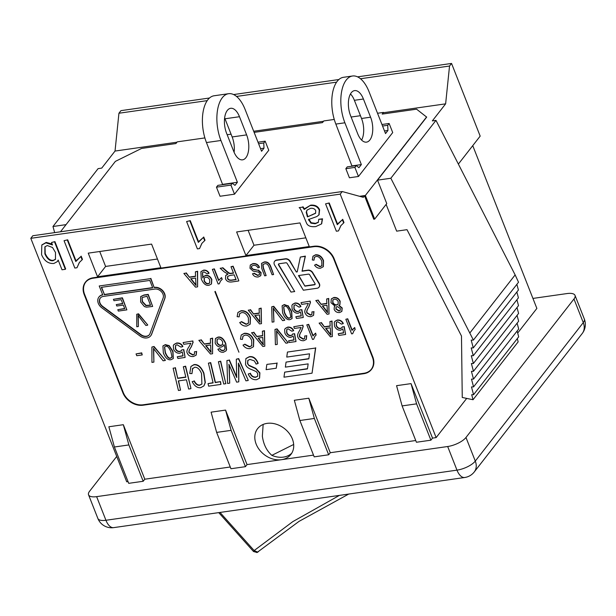 <?xml version="1.0" encoding="UTF-8"?>
<svg xmlns="http://www.w3.org/2000/svg" width="616" height="616" viewBox="0 0 616 616"><rect width="100%" height="100%" fill="white"/><g stroke="black" fill="none" stroke-linecap="round" stroke-linejoin="round"><path stroke-width="0.92" d="M339.424 495.387L292.839 521.606L254.146 550.558L220.012 512.443M253.492 551.52L257.049 552.49A3.157 2.764 -107 0 0 257.773 552.121L258.528 551.551L257.773 552.121L254.146 550.558L253.846 551.135M256.78 552.56A3.157 2.764 -107 0 0 257.041 552.49L299.014 521.39L348.71 494.063M293.67 444.467L271.849 455.347C266.636 450.743 263.471 444.352 262.354 436.174L263.147 424.432M291.799 453.122A21.059 16.486 37.9 0 1 271.849 455.347M256.164 444.113A21.059 16.486 37.9 0 1 257.657 428.574A21.059 16.486 37.9 0 1 284.4 428.528A21.059 16.486 37.9 0 1 290.875 454.477A21.059 16.486 37.9 0 1 281.42 459.698A21.059 16.486 37.9 0 1 256.164 444.113M377.531 113.259L383.506 112.405L382.197 114.091L416.578 109.178L426.68 117.109L377.523 180.149L386.756 203.588L374.667 219.096L365.365 195.472L359.559 196.304M426.611 116.932L365.365 195.472M374.667 219.096L373.766 219.219L364.533 195.78L360.021 196.427M383.506 112.405L382.436 114.06M254.139 132.378L322.476 122.615L323.793 120.936L334.257 119.442M60.468 231.785L115.377 161.377L141.526 148.456L175.906 143.551L177.223 141.865L204.882 137.915M363.425 99.014L370.586 117.186A16.848 8.37 -98.1 0 1 366.52 142.134A16.848 8.37 -98.1 0 1 357.688 133.718L350.535 115.546A16.848 8.37 -98.1 0 1 354.6 90.606A16.848 8.37 -98.1 0 1 363.425 99.014L354.377 100.308A16.848 8.37 81.9 0 0 350.458 93.955M361.607 140.071A16.848 8.37 81.9 0 0 361.538 118.48L354.377 100.308M356.294 165.589L347.247 166.882L345.838 168.692L349.418 177.778L358.466 176.484L354.885 167.398L356.294 165.589L358.935 167.675L361.353 164.572L344.891 122.784A31.593 15.693 -98.1 0 1 352.514 76.007A31.593 15.693 -98.1 0 1 369.069 91.784L385.531 133.572L387.949 130.469L387.726 125.287L389.135 123.477L392.715 132.563L358.466 176.484M352.514 76.007L343.466 77.3A31.593 15.693 81.9 0 0 335.843 124.078L352.044 166.197M389.135 123.477L381.959 124.501M345.838 168.692L354.885 167.398M352.306 165.866L361.353 164.572M384.5 130.962L387.949 130.469M382.559 126.026L387.726 125.287M234.103 152.306A16.848 8.37 81.9 0 0 232.155 136.952L225.002 118.78A16.848 8.37 81.9 0 0 224.632 117.895M226.58 133.249A16.848 8.37 -98.1 0 1 230.646 108.301A16.848 8.37 -98.1 0 1 239.478 116.717L246.631 134.889A16.848 8.37 -98.1 0 1 242.565 159.837A16.848 8.37 -98.1 0 1 233.741 151.421L226.58 133.249M216.455 187.164L220.035 196.25L234.511 194.186L230.931 185.1L232.34 183.291L217.864 185.362L216.455 187.164L230.931 185.1M232.34 183.291L234.981 185.377L237.399 182.274L220.936 140.487A31.593 15.693 -98.1 0 1 228.559 93.709L214.083 95.773A31.593 15.693 81.9 0 0 206.46 142.55L222.669 184.677M237.399 182.274L222.923 184.338M228.559 93.709A31.593 15.693 -98.1 0 1 245.114 109.479L261.577 151.274L263.995 148.171L260.553 148.664M263.995 148.171L263.771 142.989L258.605 143.728M263.771 142.989L265.18 141.179L258.004 142.204M265.18 141.179L268.761 150.266L234.511 194.186M351.12 117.032L360.445 115.7M227.165 134.735L231.062 134.18M364.533 195.78L363.325 197.336L342.242 191.545L340.225 194.132L436.136 437.599L432.517 438.122L411.041 383.614L416.585 403.85L402.109 405.913L396.565 385.678L411.041 383.614M472.749 145.645L536.867 308.423L517.679 333.033M466.705 398.398L436.136 437.599M383.475 112.72L445.63 103.842L432.332 120.898L435.974 120.374L390.844 178.247L473.396 340.086L471.194 340.132L473.281 347.894L471.202 347.932L473.288 355.694L471.286 355.732L473.373 363.494L471.379 363.532L473.465 371.286L471.425 371.332L473.512 379.086L471.479 379.133L473.565 386.887L471.479 386.933L473.565 394.687L471.694 394.725L473.034 399.73L462.254 397.466L461.484 336.02L407.007 229.676L396.658 231.154L386.124 204.404M342.242 191.545L32.817 235.736L30.8 238.323L126.704 481.789L128.028 481.604M176.946 142.211L115.03 151.059L101.732 168.106L98.098 168.63L52.968 226.503L54.67 232.617M66.043 224.632L52.968 226.503M323.523 121.283L253.692 131.254M390.844 178.247L377.523 180.149M445.63 103.842L449.534 66.028L451.551 63.44L480.18 136.121L458.366 164.087M209.486 98.006L120.952 110.649L118.934 113.236L115.03 151.059M451.551 63.44L357.557 76.861M338.862 79.533L233.603 94.564M118.934 113.236L207.207 100.631M236.521 96.442L336.59 82.151M360.476 78.74L449.534 66.028M247.039 464.603L245.43 466.674L231.115 430.338L225.564 410.094L247.039 464.603L313.505 455.116M432.517 438.122L430.9 440.186L416.585 403.85M123.331 424.701L108.855 426.765L114.399 447L128.713 483.337L143.189 481.273L128.875 444.937L123.331 424.701L144.799 479.21L230.269 466.997M308.809 398.213L294.332 400.277L299.877 420.512L314.191 456.856L328.667 454.785L314.353 418.449L308.809 398.213L330.276 452.722L415.738 440.517M430.9 440.186L416.424 442.25L402.109 405.913M114.399 447L128.875 444.937M299.877 420.512L314.353 418.449M307.446 216.909L306.206 212.258L306.999 210.164L310.587 208.3C313.259 208.077 314.984 208.932 315.762 210.849L315.546 213.313L307.446 216.909L315.692 213.097M307.168 209.956L306.522 211.85L307.769 216.501M307.307 215.269L306.984 215.685M310.341 205.567C314.838 205.174 317.825 206.737 319.288 210.264L318.849 214.999L316.74 216.593L308.493 219.527L310.911 223.154L315.146 223.754L318.287 222.415L318.772 219.265L322.214 219.234L321.483 223.939L315.754 226.588C310.903 227.073 307.846 225.98 306.591 223.285L303.449 215.746C301.501 210.641 300.061 207.939 299.137 207.63L302.61 207.138L304.227 209.471L310.664 205.159C315.161 204.766 318.149 206.329 319.612 209.848L319.003 214.791M308.816 219.111L311.226 222.738L310.911 223.154M311.226 222.738L315.469 223.339L318.434 222.191M322.214 219.234L322.538 218.819L318.772 219.265M322.538 218.819L321.637 223.724M302.61 207.138L299.137 207.63M302.933 206.722L304.55 209.055M304.912 208.547L310.664 205.159M328.906 203.38L337.298 224.694L342.373 219.712L343.651 222.954L340.817 225.695L338.5 230.908L336.351 231.216L325.571 203.858L329.229 202.964L337.599 224.216M338.223 223.369L342.373 219.712M342.696 219.296L343.974 222.538L343.651 222.954M340.987 225.495L338.5 230.908M329.229 202.964L325.571 203.858M189.936 221.067L198.337 242.381L203.411 237.399L204.681 240.64L201.855 243.382L199.538 248.595L197.382 248.895L186.609 221.537L190.259 220.651L198.629 241.895M199.253 241.056L203.411 237.399M203.727 236.983L205.005 240.225L204.681 240.64M202.017 243.174L199.538 248.595M190.259 220.651L186.609 221.537M67.383 240.217L75.783 261.53L80.858 256.549L82.128 259.79L79.302 262.539L76.985 267.744L74.829 268.052L64.056 240.694L67.706 239.809L76.076 261.053M76.7 260.214L80.858 256.549M81.173 256.14L82.452 259.382L82.128 259.79M79.464 262.331L76.985 267.744M67.706 239.809L64.056 240.694M45.03 246.662L45.207 253.469C47.509 258.535 50.235 260.807 53.399 260.283L55.617 259.151M55.509 252.514L55.463 259.367L53.076 260.691C49.919 261.223 47.186 258.943 44.883 253.877L44.868 246.862L47.255 245.53L52.529 247.501L55.509 252.514M54.601 242.05L65.334 269.3L62.008 269.777L58.173 260.052L57.342 261.608L53.846 263.479C48.341 263.825 44.244 260.884 41.565 254.662L41.811 245.06L45.884 242.827L52.491 244.96L51.521 242.488L54.924 241.634L65.658 268.884L65.334 269.3M58.251 260.237L57.496 261.392M41.973 244.86L46.208 242.419L52.114 243.998M54.924 241.634L51.521 242.488M340.225 194.132L30.8 238.323M231.115 430.338L216.64 432.401L211.088 412.166L225.564 410.094M151.582 244.098L160.884 267.721L97.551 276.769L88.242 253.145L151.582 244.098M236.629 231.955L299.961 222.915L309.263 246.531L245.93 255.578L236.629 231.955M85.508 282.082A16.848 13.19 37.9 0 1 85.609 281.951A16.848 13.19 37.9 0 1 93.17 277.778L313.929 246.246A16.848 13.19 37.9 0 1 334.134 258.72L372.78 356.833A16.848 13.19 37.9 0 1 371.594 369.261A16.848 13.19 37.9 0 1 371.494 369.392M99.73 251.505L105.606 266.435L157.457 259.028M97.551 276.769L105.606 266.435M248.109 230.315L253.992 245.245L305.836 237.838M245.93 255.578L253.992 245.245M214.345 268.869L212.366 269.385L214.345 268.869L218.811 280.195M218.826 280.234L221.529 277.577L218.626 280.496L214.145 269.13M219.127 279.772L218.626 280.496M221.529 277.577L222.214 279.31L221.329 277.839M220.605 280.904L219.265 283.807L220.497 281.027L222.006 279.564M212.366 269.385L218.118 283.976L219.265 283.807M234.195 274.844L236.09 279.649L231.508 280.303C229.36 280.503 228.02 279.864 227.481 278.386L227.635 276.422L230.076 275.429L234.195 274.844M227.743 276.299L227.681 278.132C228.22 279.61 229.56 280.249 231.708 280.049L235.997 279.433M230.992 266.72L233.118 266.189L238.839 280.727L232.91 266.451L230.992 266.72L233.541 273.181L230.222 273.581C229.56 273.766 228.043 272.796 225.672 270.678L222.561 267.929L220.166 268.268L224.232 271.864L228.012 274.135L225.749 275.483L225.502 278.671C226.511 281.343 228.752 282.421 232.217 281.897L238.638 280.981M225.849 275.352L227.72 274.043M222.561 267.929L220.166 268.268M222.769 267.667L225.88 270.416C228.251 272.534 229.768 273.504 230.423 273.327L230.222 273.581M230.423 273.327L233.449 272.965M261.754 268.468L264.649 275.814L266.15 275.598L263.263 268.26L262.901 264.587L264.741 263.748C266.666 263.317 268.153 264.541 269.207 267.413L272.103 274.751L273.604 274.536L270.709 267.19C269.354 263.379 267.121 261.731 264.002 262.247L261.523 263.455L261.754 268.468M261.631 263.332L264.202 261.993C267.321 261.477 269.562 263.124 270.917 266.928L273.604 274.536M263.009 264.464L263.463 268.006L266.15 275.598M113.413 299.314L122.407 297.805L126.858 309.871L122.199 298.067L113.413 299.314L113.968 300.716L121.19 299.684L122.776 303.696L116.255 304.627L116.809 306.021L123.323 305.089L124.748 308.701L117.787 309.694L118.341 311.088L126.858 309.871M124.663 308.485L117.787 309.694M122.684 303.48L116.255 304.627M142.196 297.505L147.001 296.265L150.55 305.282L145.977 305.682L142.25 301.801L142.088 297.628M142.142 297.605L142.45 301.54L146.177 305.421L150.466 305.066M140.779 296.527L143.967 294.995L148.21 294.386L152.66 306.452L148.009 294.648L143.759 295.257L140.671 296.658L140.633 302.002L144.39 306.56L146.446 307.161L152.66 306.452M151.882 347.039L154.062 346.5L165.381 360.237L153.861 346.754L151.882 347.039L151.936 362.385L153.892 362.1L153.492 348.502L163.101 360.791L165.18 360.491M153.692 348.248L153.892 362.1M171.956 356.926L170.416 358.25C168.784 358.912 167.036 357.064 165.165 352.714L164.518 347.008L165.704 346.354C167.321 345.684 169.069 347.532 170.94 351.89L171.956 356.926L171.625 357.603M164.626 346.885L165.373 352.452C167.236 356.81 168.984 358.651 170.617 357.988L171.725 357.465M163.34 352.976C165.373 358.019 167.922 360.268 170.971 359.721L173.196 358.597L172.773 351.628L169.007 345.915L165.126 344.891L162.917 346.015L163.34 352.976M163.024 345.892L165.327 344.629L169.208 345.653L172.973 351.366L173.288 358.466M183.098 342.581L192.87 340.956L183.098 342.581L183.776 344.298L190.868 343.281L189.166 346.477C186.994 349.588 186.371 351.805 187.279 353.137C188.373 355.609 190.406 356.741 193.378 356.525L196.096 355.186L196.427 351.651L194.525 351.728L194.41 354.254L192.846 355.047L189.127 352.914C188.458 351.828 189.104 349.896 191.076 347.116L192.947 342.488L192.662 341.21M192.87 340.956L192.947 342.488M193.147 342.226L191.276 346.862C189.304 349.634 188.658 351.567 189.328 352.66L193.047 354.785L194.502 354.115M196.427 351.651L194.525 351.728M196.627 351.397L196.196 355.055M210.58 344.952L210.972 352.337L205.659 345.653L210.58 344.952M206.029 345.599L211.173 352.082M210.372 338.685L212.605 338.138L212.566 353.723L212.405 338.392L210.372 338.685L210.518 343.312L204.45 344.175L201.039 340.017L198.852 340.332L210.495 354.023L212.566 353.723M201.039 340.017L198.852 340.332M201.24 339.762L204.45 344.175M204.651 343.921L210.51 343.081M222.676 341.903L222.499 344.667L221.036 345.46C219.25 345.63 217.887 344.683 216.947 342.611L217.055 339.547L218.357 338.831C220.212 338.754 221.652 339.778 222.676 341.903M217.163 339.424L217.148 342.357C218.087 344.429 219.45 345.376 221.236 345.199L222.599 344.536M217.871 349.203L219.781 348.548L221.059 349.988L219.581 348.802L217.871 349.203C219.173 351.482 221.021 352.498 223.415 352.236L225.91 350.943L226.403 350.05L225.541 343.705C223.439 338.869 220.836 336.76 217.733 337.375L215.407 338.615L215.153 342.989C216.562 345.907 218.611 347.278 221.29 347.085L223.469 345.899L224.047 344.644C225.071 347.424 225.14 349.233 224.247 350.065L222.946 350.758L220.859 350.25M221.059 349.988L223.154 350.496L224.455 349.811M224.116 344.829L223.57 345.769M215.508 338.484L217.941 337.121C221.036 336.505 223.639 338.615 225.749 343.443L226.603 349.796L226.01 350.812M271.695 306.837L273.75 306.314L284.746 320.097L273.55 306.575L271.695 306.837L272.103 322.13L273.935 321.868L273.242 308.316L282.598 320.636L284.546 320.358M273.442 308.054L273.935 321.868M289.774 311.827L290.852 316.855L289.42 318.164C287.888 318.811 286.194 316.963 284.338 312.605L283.637 306.86L284.707 306.267C286.224 305.613 287.918 307.469 289.774 311.827M283.745 306.737L284.538 312.343C286.394 316.701 288.088 318.557 289.62 317.902L290.613 317.433M282.613 312.851C284.661 317.895 287.11 320.158 289.974 319.635L291.999 318.603L291.499 311.58L287.818 305.859L284.13 304.805L282.12 305.836L282.613 312.851M282.22 305.713L284.33 304.543L287.818 305.859M288.026 305.598L291.699 311.319L292.092 318.464M301.008 302.649L310.202 301.108L301.008 302.649L301.686 304.366L308.354 303.418L306.822 306.583C304.843 309.663 304.304 311.873 305.19 313.205C306.283 315.677 308.223 316.824 311.018 316.632L313.49 315.407L313.775 311.804L311.981 311.865L311.889 314.43L310.472 315.153L306.93 313.005C306.267 311.904 306.837 309.987 308.647 307.238L310.295 302.633L310.002 301.37M310.202 301.108L310.295 302.633M310.495 302.379L308.847 306.976C307.038 309.725 306.468 311.65 307.13 312.743L310.672 314.899L311.989 314.291M313.775 311.804L311.981 311.865M313.975 311.55L313.582 315.276M326.981 305.236L327.504 312.605L322.337 305.898L326.981 305.236M322.699 305.852L327.704 312.351M326.634 298.991L328.744 298.46L329.044 313.998L328.536 298.721L326.634 298.991L326.873 303.603L321.167 304.42L317.856 300.246L315.808 300.539L327.096 314.275L329.044 313.998M317.856 300.246L315.808 300.539M318.064 299.984L321.167 304.42M321.367 304.158L326.865 303.372M241.31 334.965L244.367 333.287C248.772 333.01 251.898 335.25 253.754 339.994L253.515 346.654M244.159 333.541L241.203 335.089L240.44 339.208L242.427 339.439L242.92 336.244L244.952 335.173C247.801 334.85 250.05 336.636 251.705 340.525L251.744 345.753L249.441 346.923L244.606 344.406L243.012 345.114C244.891 347.747 247.239 348.902 250.05 348.579L253.415 346.785L253.553 340.255C251.698 335.504 248.571 333.271 244.159 333.541L244.367 333.287M244.606 344.406L243.012 345.114M244.806 344.151L249.649 346.662L251.844 345.615M243.02 336.12L242.427 339.439M262.724 337.445L263.248 344.814L258.081 338.107L262.724 337.445M258.443 338.053L263.455 344.552M262.377 331.2L264.487 330.669L264.788 346.207L264.287 330.923L262.377 331.2L262.616 335.812L256.911 336.621L253.607 332.447L251.551 332.74L262.84 346.485L264.788 346.207M253.607 332.447L251.551 332.74M253.807 332.193L256.911 336.621M257.118 336.367L262.608 335.581M288.088 328.813L291.784 331.185L293.478 330.784C292.13 328.251 290.144 327.111 287.51 327.35L285.17 328.567L284.63 329.622L284.9 333.202C286.286 336.12 288.311 337.491 290.991 337.306L293.201 336.028L294.025 340.032L288.573 340.81L289.243 342.511L296.019 341.549L294.394 333.895L292.739 333.895L292.315 334.85L290.814 335.666C288.942 335.851 287.541 334.888 286.609 332.779L286.725 329.552L288.088 328.813M286.833 329.429L286.81 332.525C287.749 334.627 289.15 335.589 291.014 335.412L292.408 334.719M294.394 333.895L292.739 333.895M294.594 333.633L296.019 341.549M293.978 339.809L288.573 340.81M285.277 328.444L287.718 327.096C290.344 326.85 292.338 327.989 293.678 330.522L293.478 330.784M308.662 324.355L306.799 324.855L308.662 324.355L313.12 335.674M313.552 335.073L315.638 333.102L312.943 335.982L308.462 324.617M315.638 333.102L316.116 335.089L315.438 333.356M314.984 336.197L313.613 339.293L314.876 336.328L316.116 335.089M306.799 324.855L312.543 339.447L313.613 339.293M330.284 327.797L330.807 335.166L325.641 328.459L330.284 327.797M326.003 328.405L331.008 334.904M329.937 321.552L332.047 321.021L332.347 336.559L331.847 321.275L329.937 321.552L330.176 326.164L324.47 326.973L321.159 322.799L319.111 323.1L330.399 336.837L332.347 336.559M321.159 322.799L319.111 323.1M321.367 322.545L324.47 326.973M324.678 326.719L330.168 325.933M347.724 318.78L345.853 319.273L347.724 318.78L352.183 330.091M352.614 329.498L354.7 327.52L351.998 330.407L347.524 319.042M354.7 327.52L355.178 329.506L354.493 327.781M354.038 330.623L352.675 333.718L353.938 330.746L355.178 329.506M345.853 319.273L351.605 333.864L352.675 333.718M191.014 366.397L193.994 364.603C197.929 364.079 201.224 366.905 203.881 373.073L205.32 382.498L203.958 385.801M192.808 368.214L192.308 368.992L194.579 367.29C197.235 366.928 199.561 369.023 201.548 373.558L201.902 384.045L199.653 385.285C197.559 385.585 195.68 384.199 194.04 381.119L192.184 381.65C194.464 386.04 197.297 388.049 200.685 387.68L203.858 385.932L205.12 382.752L203.68 373.327C201.024 367.159 197.728 364.341 193.794 364.857L190.914 366.52L189.743 373.512L191.961 373.619L192.7 368.337M194.04 381.119L192.184 381.65M194.24 380.865C195.888 383.937 197.759 385.323 199.861 385.023L202.002 383.914M192.508 368.738L191.961 373.619M218.403 361.731L220.705 361.176L225.826 383.706L220.505 361.43L218.403 361.731L223.724 384.007L225.826 383.706M255.771 363.34L256.048 364.079L257.988 363.525C255.963 358.504 252.991 356.317 249.072 356.964L245.884 358.612L245.515 364.21C246.107 366.597 248.279 368.445 252.013 369.746L256.264 371.617L257.734 373.558L257.58 376.338L255.648 377.285C253.184 377.431 251.428 376.314 250.373 373.943L250.196 373.45L248.248 373.958L248.417 374.436C250.119 378.193 252.822 379.957 256.533 379.71L259.49 378.216L259.706 373.103L255.617 368.614L248.895 365.596L247.54 363.71L247.778 360.468L249.919 359.39L254.239 360.837L255.771 363.34M247.878 360.345L247.74 363.448L248.895 365.596M249.103 365.342L255.817 368.36L259.906 372.842L259.59 378.085M250.196 373.45L248.248 373.958M250.396 373.196L250.373 373.943M250.573 373.681C251.628 376.06 253.384 377.177 255.848 377.031L257.673 376.207M245.984 358.489L249.272 356.71C253.191 356.056 256.164 358.243 258.189 363.263L257.988 363.525M284.669 372.156L283.976 377.185L312.05 373.18L315.523 348.04L287.449 352.052L286.756 357.08L309.532 353.823L308.839 358.851L286.063 362.1L285.362 367.128L308.146 363.879L307.453 368.907L284.669 372.156L307.484 368.668M308.87 358.62L286.063 362.1M315.523 348.04L287.449 352.052M315.723 347.778L312.05 373.18M308.462 274.135A1.055 0.824 37.9 0 1 309.64 274.744L314.999 283.576A1.055 0.824 37.9 0 1 314.545 284.785L304.928 286.155L298.49 275.56L308.462 274.135M298.822 275.514L304.928 286.155M305.128 285.901L314.745 284.523A1.055 0.824 -142.1 0 0 315.099 284.384M300.339 257.065L305.382 256.117L302.048 271.217L305.182 256.371L300.339 257.065L297.205 271.902L296.35 272.026L289.936 261.469A4.212 3.296 -142.1 0 0 285.231 259.043L276.492 260.291A4.212 3.296 -142.1 0 0 274.605 261.33A4.212 3.296 -142.1 0 0 274.651 265.134L291.006 292.076L294.694 291.545L278.563 264.972A1.055 0.824 37.9 0 1 279.025 263.764L285.916 262.778A1.055 0.824 37.9 0 1 287.095 263.386L303.38 290.213L317.071 288.257A4.212 3.296 -142.1 0 0 318.965 287.218A4.212 3.296 -142.1 0 0 318.919 283.414L312.481 272.819A4.212 3.296 -142.1 0 0 307.777 270.393L302.048 271.217M302.248 270.955L307.977 270.139A4.212 3.296 37.9 0 1 312.682 272.565L319.119 283.16A4.212 3.296 37.9 0 1 319.165 286.956A4.212 3.296 37.9 0 1 319.057 287.087M278.671 263.91A1.055 0.824 -142.1 0 0 278.763 264.718L294.694 291.545M274.705 261.207A4.212 3.296 37.9 0 1 274.805 261.076A4.212 3.296 37.9 0 1 276.692 260.029L285.431 258.782A4.212 3.296 37.9 0 1 290.136 261.207L296.35 272.026M296.55 271.772L297.259 271.671M85.678 282.213A16.64 13.028 -142.1 0 0 84.6 294.356L123.246 392.469A16.64 13.028 -142.1 0 0 143.197 404.781L363.956 373.257A16.64 13.028 -142.1 0 0 371.325 369.261M123.046 392.723L84.4 294.61A16.64 13.028 37.9 0 1 85.57 282.336A16.64 13.028 37.9 0 1 93.039 278.216L313.798 246.693A16.64 13.028 37.9 0 1 333.749 259.005L372.395 357.118A16.64 13.028 37.9 0 1 371.225 369.392A16.64 13.028 37.9 0 1 363.756 373.512L142.997 405.035A16.64 13.028 37.9 0 1 123.046 392.723L123.246 392.469M143.066 405.22L363.833 373.696A16.848 13.19 -142.1 0 0 371.394 369.523A16.848 13.19 -142.1 0 0 372.58 357.088L333.934 258.974A16.848 13.19 -142.1 0 0 313.729 246.508L92.97 278.032A16.848 13.19 -142.1 0 0 85.408 282.205A16.848 13.19 -142.1 0 0 84.215 294.633L122.869 392.754A16.848 13.19 -142.1 0 0 143.066 405.22M266.805 364.626L266.112 369.662L276.23 368.222L276.923 363.186L267.005 364.372L276.923 363.186M277.131 362.932L276.23 368.222M149.981 333.618A6.838 5.359 37.9 0 1 149.341 334.765A6.838 5.359 37.9 0 1 140.841 334.927L102.556 306.683A6.838 5.359 37.9 0 1 100.269 298.113A6.838 5.359 37.9 0 1 103.342 296.419L154.762 289.073A6.838 5.359 37.9 0 1 161.392 291.676A6.838 5.359 37.9 0 1 163.125 298.036L149.981 333.618M100.37 297.99A6.838 5.359 -142.1 0 0 102.756 306.429L141.041 334.665A6.838 5.359 -142.1 0 0 149.442 334.634M101.601 287.302L104.427 294.479L152.629 287.595M104.427 294.479L101.317 287.341L149.804 280.419L152.714 287.811L104.227 294.733M99.222 285.978L102.756 294.941A8.555 6.691 -142.1 0 0 98.922 297.058A8.555 6.691 -142.1 0 0 101.779 307.777L140.063 336.02A8.555 6.691 -142.1 0 0 150.689 335.82A8.555 6.691 -142.1 0 0 151.49 334.388L164.626 298.798A8.555 6.691 -142.1 0 0 162.47 290.852A8.555 6.691 -142.1 0 0 154.185 287.603L150.65 278.632L99.222 285.978L150.65 278.632M150.851 278.37L154.185 287.603M154.385 287.341A8.555 6.691 37.9 0 1 162.67 290.59A8.555 6.691 37.9 0 1 164.826 298.544L151.69 334.126A8.555 6.691 37.9 0 1 150.889 335.566A8.555 6.691 37.9 0 1 150.789 335.689M99.022 296.935A8.555 6.691 37.9 0 1 99.122 296.804A8.555 6.691 37.9 0 1 102.672 294.733M214.869 291.63L238.916 352.206L215.046 291.599M215.246 291.345L238.916 352.206M236.321 359.174L238.7 358.604L248.24 380.272L238.5 358.866L236.321 359.174L236.675 377.469L229.183 360.191L226.934 360.514L227.574 383.452L229.706 383.152L228.913 364.241L236.636 382.159L238.792 381.851L238.43 363.117L245.923 380.834L248.04 380.534M238.661 363.717L238.615 368.622M238.815 368.36L238.792 381.851M229.214 364.988L229.706 383.152M229.183 360.191L226.934 360.514M229.383 359.937L236.875 377.215M208.4 363.163L210.703 362.601L215.415 382.344L220.551 381.612L215.215 382.605L210.503 362.863L208.4 363.163L213.121 382.906L208.031 383.629L208.639 386.155L220.959 384.399L220.351 381.866M220.551 381.612L220.959 384.399M213.067 382.682L208.031 383.629M183.322 366.743L185.624 366.181L190.945 388.457L185.424 366.443L183.322 366.743L185.839 377.238L177.724 378.393L175.206 367.898L173.104 368.199L178.432 390.475L180.526 390.174L178.317 380.927L186.448 379.764L188.642 389.012L190.744 388.711M178.571 380.888L180.526 390.174M175.206 367.898L173.104 368.199M175.406 367.644L177.724 378.393M177.924 378.139L185.786 377.015M337.707 321.729L341.403 324.101L343.097 323.693C341.749 321.167 339.762 320.02 337.129 320.266L334.788 321.483L334.249 322.538L334.519 326.118C335.897 329.036 337.93 330.399 340.61 330.215L342.819 328.944L343.643 332.948L338.192 333.726L338.862 335.427L345.638 334.465L344.013 326.811L342.357 326.811L341.934 327.758L340.432 328.582C338.561 328.759 337.16 327.797 336.228 325.695L336.344 322.468L337.707 321.729M336.452 322.345L336.428 325.433C337.368 327.543 338.762 328.505 340.633 328.32L342.026 327.627M344.013 326.811L342.357 326.811M344.213 326.549L345.638 334.465M343.597 332.725L338.192 333.726M334.896 321.36L337.329 320.004C339.963 319.766 341.957 320.905 343.297 323.439L343.097 323.693M293.755 326.719L302.949 325.171L293.755 326.719L294.433 328.436L301.093 327.481L299.569 330.646C297.59 333.733 297.043 335.936 297.936 337.275C299.03 339.747 300.97 340.887 303.765 340.702L306.229 339.47L306.522 335.874L304.728 335.928L304.635 338.492L303.211 339.224L299.676 337.067C299.006 335.974 299.584 334.049 301.386 331.3L303.041 326.703L302.749 325.433M302.949 325.171L303.041 326.703M303.241 326.442L301.594 331.046C299.784 333.787 299.207 335.712 299.877 336.813L303.418 338.962L304.728 338.361M306.522 335.874L304.728 335.928M306.722 335.612L306.329 339.339M274.998 329.398L277.054 328.875L288.049 342.658L276.853 329.129L274.998 329.398L275.406 344.69L277.238 344.429L276.546 330.869L285.901 343.189L287.849 342.912M276.746 330.615L277.238 344.429M340.332 308.562L340.155 310.487L338.993 311.095L335.874 309.093L336.036 307.145L337.183 306.545L340.332 308.562M336.144 307.022L336.082 308.832L339.2 310.834L340.248 310.349M338.238 301.771L338.061 304.335L336.667 305.074C334.873 305.19 333.549 304.327 332.694 302.495L332.863 299.938L334.296 299.184C336.105 299.114 337.422 299.977 338.238 301.771M332.971 299.807L332.894 302.233C333.749 304.073 335.081 304.935 336.875 304.812L338.161 304.204M339.008 305.328L342.226 307.992L341.857 311.326M339.593 312.551L341.764 311.457L342.026 308.246L338.808 305.582L339.816 304.812L339.963 301.532C338.723 298.798 336.644 297.528 333.726 297.721L331.293 298.968L330.985 302.756L335.012 306.129L334.334 306.737L334.149 309.324C335.196 311.627 337.014 312.705 339.593 312.551M334.434 306.606L334.896 306.106M331.393 298.845L333.934 297.466C336.844 297.274 338.923 298.544 340.163 301.278L339.916 304.674M295.341 304.751L299.045 307.122L300.739 306.714C299.391 304.189 297.397 303.041 294.771 303.288L292.423 304.504L291.892 305.559L292.153 309.132C293.539 312.05 295.572 313.421 298.244 313.236L300.462 311.965L301.278 315.962L295.826 316.74L296.504 318.449L303.272 317.479L301.647 309.825L299.992 309.833L299.569 310.78L298.067 311.604C296.204 311.781 294.802 310.818 293.863 308.716L293.986 305.49L295.341 304.751M294.086 305.359L294.071 308.454C295.002 310.564 296.404 311.527 298.267 311.342L299.669 310.649M301.647 309.825L299.992 309.833M301.848 309.571L303.272 317.479M301.232 315.738L295.826 316.74M292.531 304.381L294.972 303.026C297.605 302.779 299.592 303.927 300.939 306.46L300.739 306.714M259.421 314.884L259.944 322.253L254.778 315.546L259.421 314.884M255.14 315.5L260.152 321.999M259.074 308.639L261.184 308.108L261.484 323.646L260.984 308.37L259.074 308.639L259.313 313.251L253.607 314.068L250.296 309.894L248.248 310.187L259.536 323.924L261.484 323.646M250.296 309.894L248.248 310.187M250.504 309.632L253.607 314.068M253.815 313.806L259.305 313.02M238.007 312.404L241.056 310.726C245.468 310.456 248.595 312.689 250.45 317.433L250.212 324.093M240.856 310.98L237.899 312.535L237.137 316.655L239.124 316.886L239.616 313.69L241.649 312.612C244.498 312.289 246.746 314.075 248.402 317.971L248.44 323.2L246.138 324.363L241.303 321.852L239.709 322.561C241.588 325.194 243.936 326.349 246.746 326.026L250.111 324.224L250.25 317.694C248.394 312.951 245.268 310.71 240.856 310.98L241.056 310.726M241.303 321.852L239.709 322.561M241.503 321.59L246.346 324.108L248.541 323.061M239.716 313.559L239.124 316.886M177.023 344.737L180.888 347.085L182.69 346.662C181.32 344.136 179.241 343.004 176.438 343.274L173.858 344.606L173.335 345.576L173.535 349.164C174.936 352.082 177.054 353.438 179.895 353.23L182.274 351.929L183.021 355.94L177.254 356.764L177.924 358.474L185.123 357.442L183.583 349.78L181.828 349.796L181.412 350.681L179.749 351.59C177.762 351.79 176.299 350.835 175.36 348.725L175.506 345.553L177.023 344.737M175.614 345.43L175.56 348.471C176.499 350.573 177.962 351.528 179.949 351.328L181.504 350.55M183.583 349.78L181.828 349.796M183.784 349.518L185.123 357.442M182.983 355.717L177.254 356.764M173.966 344.483L176.638 343.012C179.441 342.75 181.528 343.874 182.89 346.408L182.69 346.662M136.051 353.907L141.726 352.868L142.227 354.924L141.518 353.13L136.051 353.907L136.76 355.702L142.227 354.924M136.737 314.283L138.538 313.798L147.74 324.955L138.338 314.052L136.737 314.283L136.775 326.75L138.369 326.526L138.038 315.477L145.853 325.456L147.54 325.217M138.238 315.223L138.369 326.526M253.361 265.357C255.463 265.142 256.972 265.966 257.873 267.814L259.244 267.475C258.012 264.726 255.825 263.517 252.691 263.864L250.258 265.126L249.98 268.276L253.145 271.102L258.62 272.133L259.505 273.204L259.344 274.736L257.642 275.483L253.9 273.442L252.506 273.774C253.63 276.176 255.555 277.238 258.289 276.961L260.699 275.752L260.922 272.88L258.212 270.347L253.422 269.523L251.382 267.921L251.536 266.235L253.361 265.357M251.644 266.112L251.582 267.66L253.422 269.523M253.623 269.269L258.212 270.347M258.412 270.085L261.122 272.619L260.791 275.622M253.9 273.442L252.506 273.774M254.1 273.181L257.842 275.229L259.436 274.605M250.358 264.995L252.891 263.61C256.025 263.263 258.212 264.464 259.444 267.213L259.244 267.475M204.127 280.881L204.219 277.97L205.652 277.208C207.484 277.069 208.863 277.978 209.771 279.918L209.602 283.067L208.216 283.83C206.491 283.984 205.128 282.998 204.127 280.881L204.327 280.619C205.328 282.744 206.691 283.722 208.416 283.576L209.694 282.929M204.32 277.847L204.327 280.619M203.919 271.872L207.222 273.835L208.87 273.435C207.577 271.14 205.744 270.131 203.388 270.409L200.885 271.733L201.278 278.956C203.357 283.768 205.936 285.87 209.017 285.27L211.38 284.022L211.627 279.718C210.21 276.738 208.162 275.36 205.475 275.575L203.334 276.769L202.772 277.985L202.441 272.672L203.919 271.872M202.541 272.549L202.972 277.724M203.442 276.638L205.675 275.314C208.362 275.098 210.41 276.476 211.827 279.456L211.48 283.884M200.993 271.61L203.596 270.147C205.944 269.877 207.777 270.886 209.078 273.181L208.87 273.435M195.603 278.07L195.996 285.454L190.683 278.771L195.603 278.07M191.052 278.725L196.204 285.2M195.395 271.802L197.628 271.256L197.597 286.848L197.428 271.517L195.395 271.802L195.541 276.43L189.474 277.3L186.063 273.134L183.876 273.45L195.518 287.141L197.597 286.848M186.063 273.134L183.876 273.45M186.263 272.88L189.474 277.3M189.674 277.038L195.534 276.199M313.051 256.187L315.554 254.785C319.257 254.577 321.914 256.541 323.539 260.691L323.354 266.597M315.353 255.047L312.943 256.318L312.312 259.975L313.983 260.191L314.376 257.357L316.046 256.472C318.434 256.21 320.351 257.781 321.791 261.184L321.852 265.796L319.974 266.759L315.877 264.534L314.553 265.15C316.162 267.452 318.149 268.476 320.505 268.206L323.261 266.728L323.338 260.953C321.714 256.803 319.057 254.832 315.353 255.047L315.554 254.785M315.877 264.534L314.553 265.15M316.077 264.279L320.181 266.497L321.952 265.658M314.483 257.234L313.983 260.191M330.276 452.722L328.667 454.785M532.932 298.421L566.943 293.57A14.745 5.521 158.5 0 1 575.021 295.395A14.745 5.521 158.5 0 1 573.973 298.991L465.981 437.476A14.745 5.521 158.5 0 1 447.678 446.515L96.627 496.642A14.745 5.521 158.5 0 1 88.55 494.817A14.745 5.521 158.5 0 1 89.605 491.222L116.724 456.448M245.43 466.674L230.954 468.738L216.64 432.401M144.799 479.21L143.189 481.273M473.396 340.086L518.526 282.22L515.138 274.898L470.008 332.771M516.878 284.338L518.41 290.02L473.281 347.894M516.855 292.015L518.418 297.821L473.288 355.694M516.924 299.738L518.503 305.621L473.373 363.494M517.009 307.53L518.595 313.413L473.465 371.286M517.063 315.377L518.634 321.213L473.512 379.086M517.117 323.161L518.695 329.013L473.565 386.887M517.132 331.015L518.695 336.813L473.565 394.687M517.294 338.615L518.164 341.857L473.034 399.73M435.974 120.374L515.138 274.898M361.538 118.48L370.586 117.186M335.843 124.078L344.891 122.784M225.002 118.78L239.478 116.717M232.155 136.952L246.631 134.889M220.936 140.487L206.46 142.55M306.522 211.85L306.206 212.258M312.705 214.453L312.389 214.869M319.612 209.848L319.288 210.264M309.14 219.989L308.816 220.397M315.469 223.339L315.146 223.754M53.399 260.283L53.076 260.691M45.207 253.469L44.883 253.877M46.208 242.419L45.884 242.827M96.627 496.642L105.937 520.266A14.745 7.323 81.9 0 0 113.66 527.627L464.703 477.5A14.745 7.323 -98.1 0 1 456.98 470.139L105.937 520.266A14.745 5.521 158.5 0 1 97.859 518.433A14.745 14.745 0 0 0 113.66 527.627M465.981 437.476L475.29 461.091A14.745 11.542 37.9 0 1 474.251 471.964L582.236 333.487A14.745 11.542 -142.1 0 0 583.275 322.615L475.29 461.091A14.745 5.521 158.5 0 1 456.98 470.139L447.678 446.515M582.236 333.487A14.745 14.745 0 0 0 584.322 319.019A14.745 5.521 158.5 0 1 583.275 322.615L573.973 298.991M253.499 551.489L218.726 512.62M318.849 214.999L319.173 214.591M321.483 223.939L321.806 223.523M304.751 208.747L305.074 208.339M338.053 223.577L338.377 223.161M199.091 241.264L199.415 240.848M76.538 260.414L76.861 260.006M57.342 261.608L57.658 261.192M41.811 245.06L42.134 244.652M464.703 477.5A14.745 14.745 0 0 0 474.251 471.964M575.021 295.395L584.322 319.019M88.55 494.817L97.859 518.433"/></g></svg>

